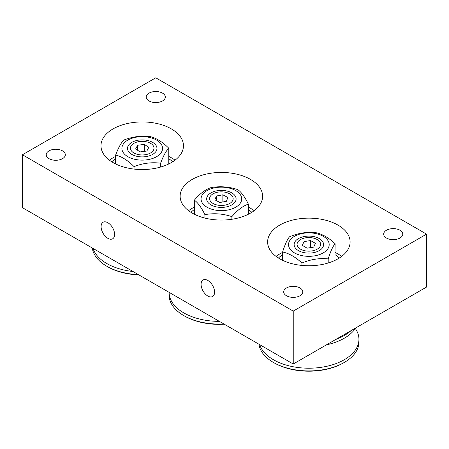 <?xml version="1.0" encoding="UTF-8"?>
<svg xmlns="http://www.w3.org/2000/svg" width="449" height="449" viewBox="0 0 449 449"><rect width="100%" height="100%" fill="white"/><g stroke="black" fill="none" stroke-linecap="round" stroke-linejoin="round"><path stroke-width="0.67" d="M107.85 222.732A9.552 5.511 60 0 1 114.091 231.145A9.552 5.511 60 0 1 112.626 238.801A9.552 5.511 60 0 1 103.079 233.284A9.552 5.511 60 0 1 103.079 222.255A9.552 5.511 60 0 1 107.85 222.732M207.836 280.457A9.552 5.511 60 0 1 214.078 288.87A9.552 5.511 60 0 1 212.613 296.525A9.552 5.511 60 0 1 203.06 291.008A9.552 5.511 60 0 1 203.06 279.98A9.552 5.511 60 0 1 207.836 280.457M254.179 210.682A41.241 23.808 0 0 0 250.536 208.28A41.241 23.808 0 0 0 248.37 207.112M194.383 207.112A41.241 23.808 0 0 0 188.574 210.682M250.536 179.415A41.241 23.808 180 0 1 262.614 196.252A41.241 23.808 180 0 1 221.374 220.061A41.241 23.808 180 0 1 180.133 196.252A41.241 23.808 180 0 1 205.591 174.257A41.241 23.808 180 0 1 250.536 179.415M175.026 160.175A41.241 23.808 0 0 0 171.383 157.767A41.241 23.808 0 0 0 168.785 156.392M115.657 156.392A41.241 23.808 0 0 0 109.421 160.175M171.383 128.908A41.241 23.808 180 0 1 183.461 145.745A41.241 23.808 180 0 1 142.221 169.554A41.241 23.808 180 0 1 100.98 145.745A41.241 23.808 180 0 1 126.438 123.744A41.241 23.808 180 0 1 171.383 128.908M341.667 256.385A41.241 23.808 0 0 0 338.024 253.977A41.241 23.808 0 0 0 335.111 252.45M282.612 252.45A41.241 23.808 0 0 0 276.056 256.385M338.024 225.117A41.241 23.808 180 0 1 350.102 241.949A41.241 23.808 180 0 1 308.861 265.763A41.241 23.808 180 0 1 267.621 241.949A41.241 23.808 180 0 1 293.079 219.954A41.241 23.808 180 0 1 338.024 225.117M162.516 93.139A9.552 5.511 180 0 1 165.311 97.04A9.552 5.511 180 0 1 155.764 102.552A9.552 5.511 180 0 1 146.211 97.04A9.552 5.511 180 0 1 152.104 91.944A9.552 5.511 180 0 1 162.516 93.139M62.529 150.864A9.552 5.511 180 0 1 65.33 154.765A9.552 5.511 180 0 1 55.777 160.276A9.552 5.511 180 0 1 46.23 154.765A9.552 5.511 180 0 1 52.123 149.669A9.552 5.511 180 0 1 62.529 150.864M299.994 287.961A9.552 5.511 180 0 1 302.789 291.861A9.552 5.511 180 0 1 293.236 297.373A9.552 5.511 180 0 1 283.689 291.861A9.552 5.511 180 0 1 289.583 286.765A9.552 5.511 180 0 1 299.994 287.961M399.975 230.236A9.552 5.511 180 0 1 402.77 234.137A9.552 5.511 180 0 1 393.223 239.648A9.552 5.511 180 0 1 383.671 234.137A9.552 5.511 180 0 1 389.569 229.041A9.552 5.511 180 0 1 399.975 230.236M293.236 311.101L22.45 154.765L155.764 77.795L426.55 234.137L293.236 311.101L293.236 364.016L22.45 207.679L22.45 154.765M293.236 364.016L426.55 287.051L426.55 234.137M310.59 240.557L315.423 243.324L313.694 247.118L307.133 248.157L302.3 245.39L304.029 241.59L310.59 240.557L310.59 247.612M304.029 241.59L304.029 246.378M300.572 249.189A11.781 6.802 180 0 1 300.527 239.547A11.781 6.802 180 0 1 317.19 239.547A11.781 6.802 180 0 1 317.213 249.156A11.781 6.802 180 0 1 300.572 249.189M259.64 344.619A50.08 28.91 0 0 0 313.486 368.085A50.08 28.91 0 0 0 358.942 339.298L358.942 342.009A50.08 28.91 180 0 1 344.439 362.354A50.08 28.91 180 0 1 344.271 362.455A50.08 28.91 180 0 1 273.452 362.455A50.08 28.91 180 0 1 258.927 344.209M273.452 362.455L274.283 362.932A48.902 28.231 0 0 0 343.44 362.932L344.271 362.455M358.942 339.298A50.08 28.91 0 0 0 355.344 328.539M335.801 339.444A50.08 28.91 0 0 0 344.439 335.42A50.08 28.91 0 0 0 351.079 330.627M326.417 344.86A50.08 28.91 0 0 0 339.528 340.639A50.08 28.91 0 0 0 355.76 327.922M278.431 258.023A35.348 20.407 180 0 1 282.612 254.74M335.111 254.74A35.348 20.407 180 0 1 339.292 258.023M298.495 250.637A14.727 8.503 0 0 0 323.106 246.759A14.727 8.503 0 0 0 304.983 236.393A14.727 8.503 0 0 0 298.495 250.637M294.421 236.337A20.328 11.736 0 0 0 303.692 255.947A20.328 11.736 0 0 0 328.472 241.506A20.328 11.736 0 0 0 294.421 236.337M334.926 260.403L335.111 243.706C332.804 246.456 330.498 251.519 328.197 258.899C319.447 257.962 310.697 259.342 301.941 263.035C295.498 257.036 289.055 253.354 282.612 251.984C284.919 244.604 287.22 239.536 289.526 236.786C298.276 233.093 307.026 231.712 315.776 232.649C322.225 234.019 328.668 237.706 335.111 243.706M328.197 262.985L328.197 258.899M301.941 265.426L301.941 263.035M282.612 260.313L282.612 251.984M144.264 144.404L148.86 147.294L146.823 151.044L140.178 151.897L135.581 149.001L137.624 145.252L144.264 144.404L144.264 151.369M137.624 145.252L137.624 150.286M133.538 152.744A11.781 6.802 180 0 1 133.892 143.338A11.781 6.802 180 0 1 150.555 143.338A11.781 6.802 180 0 1 150.37 153.064A11.781 6.802 180 0 1 133.538 152.744M138.415 274.631A50.08 28.91 180 0 1 106.811 266.246A50.08 28.91 180 0 1 92.286 248M106.811 266.246L107.642 266.728A48.902 28.231 0 0 0 138.937 274.934M92.999 248.409A50.08 28.91 0 0 0 133.005 271.505M111.79 161.814A35.348 20.407 180 0 1 115.657 158.738M168.785 158.738A35.348 20.407 180 0 1 172.652 161.814M131.366 154.136A14.727 8.503 0 0 0 156.269 150.943A14.727 8.503 0 0 0 139.027 140.088A14.727 8.503 0 0 0 131.366 154.136M128.481 139.74A20.328 11.736 0 0 0 136.12 159.58A20.328 11.736 0 0 0 162.067 145.846A20.328 11.736 0 0 0 128.481 139.74M115.657 155.045C118.379 147.732 121.107 142.737 123.829 140.054C132.685 136.608 141.536 135.469 150.393 136.648C156.521 138.191 162.656 142.052 168.785 148.226C166.063 150.909 163.341 155.904 160.613 163.212C151.762 162.033 142.905 163.172 134.049 166.618C127.92 160.445 121.791 156.589 115.657 155.045L115.657 163.958M160.613 167.056L160.613 163.212M134.049 169.082L134.049 166.618M168.785 163.958L168.785 148.226M222.856 194.827L227.868 197.481L226.386 201.315L219.892 202.493L214.886 199.833L216.367 196L222.856 194.827L222.856 201.955M216.367 196L216.367 200.619M213.404 203.666A11.781 6.802 180 0 1 213.045 193.85A11.781 6.802 180 0 1 229.708 193.85A11.781 6.802 180 0 1 229.882 203.363A11.781 6.802 180 0 1 213.404 203.666M223.838 323.948A50.08 28.91 180 0 1 183.793 315.602A50.08 28.91 180 0 1 169.127 295.161L169.127 292.445A50.08 28.91 0 0 0 178.898 309.602A50.08 28.91 0 0 0 219.353 321.361M183.793 315.602L184.629 316.085A48.902 28.231 0 0 0 224.276 324.2M190.948 212.326A35.348 20.407 180 0 1 194.383 209.531M248.37 209.531A35.348 20.407 180 0 1 251.805 212.326M223.243 190.466A14.727 8.503 0 0 0 207.792 202.185A14.727 8.503 0 0 0 233.098 204.048A14.727 8.503 0 0 0 223.243 190.466M241.54 200.383A20.328 11.736 0 0 0 213.522 188.075A20.328 11.736 0 0 0 209.066 208.235A20.328 11.736 0 0 0 241.54 200.383M237.858 189.641C241.36 192.155 244.862 196.988 248.37 204.132C242.875 205.984 237.381 210.154 231.886 216.637C222.889 213.657 213.892 212.994 204.896 214.644C201.393 207.5 197.886 202.667 194.383 200.153C199.878 193.671 205.373 189.506 210.862 187.654C219.858 185.998 228.861 186.666 237.858 189.641M194.383 214.252L194.383 200.153M204.896 218.079L204.896 214.644M231.886 219.275L231.886 216.637M248.37 214.252L248.37 204.132"/></g></svg>
